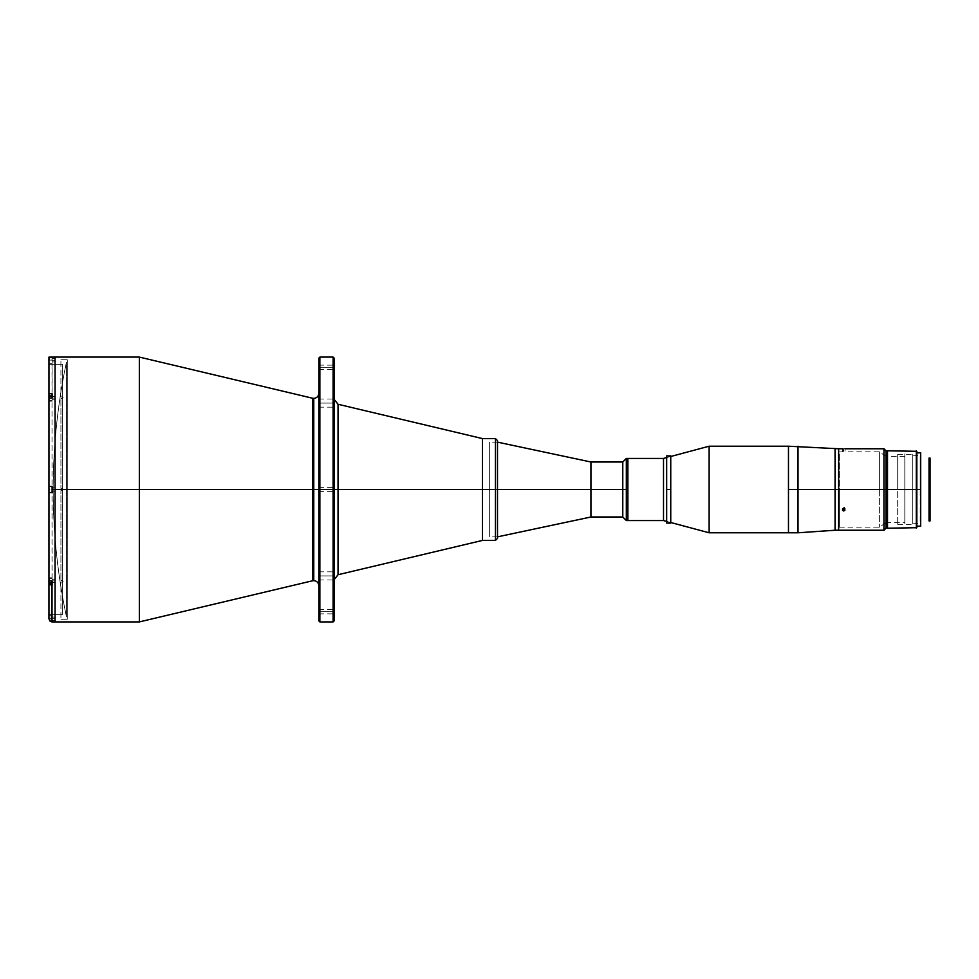 <?xml version="1.0" encoding="UTF-8"?>
<svg xmlns="http://www.w3.org/2000/svg" width="979" height="979" viewBox="0 0 979 979"><rect width="100%" height="100%" fill="white"/><g stroke="black" fill="none" stroke-linecap="round" stroke-linejoin="round"><path stroke-width="0.73" stroke-dasharray="4.89 3.67" d="M53.172 489.5C53.184 446.632 57.602 404.229 66.425 362.291L66.425 616.709C57.602 574.771 53.184 532.368 53.172 489.5L53.172 489.5A617.211 617.211 0 0 0 66.425 616.709L66.425 362.291A617.211 617.211 0 0 0 53.172 489.5L53.172 489.5M67.282 489.5L63.158 489.5L67.282 489.5L67.282 619.254L67.282 359.746L67.282 619.254L67.282 362.193L67.282 616.807L67.282 489.5L63.158 489.5L67.282 489.5L67.282 359.746L67.282 489.5M60.918 490.675L62.705 490.675L60.918 490.675L60.918 580.425L60.918 490.675M62.705 580.425L60.918 580.425L62.705 580.425M63.109 581.465L62.705 582.077L63.109 581.465M60.918 582.077L62.705 582.077L60.918 582.077L60.918 619.254L60.918 582.077M62.705 619.254L60.918 619.254L62.705 619.254M60.918 488.325L62.705 488.325L60.918 488.325L60.918 398.575L60.918 488.325M62.705 398.575L60.918 398.575L62.705 398.575M63.109 397.535L62.705 396.923L63.109 397.535M60.918 396.923L62.705 396.923L60.918 396.923L60.918 359.746L60.918 396.923M62.705 359.746L60.918 359.746L62.705 359.746M318.848 489.5L318.848 393.277L318.848 585.723L318.848 489.5L318.848 585.723L318.848 489.5L313.757 489.5L313.757 398.367L313.757 489.5L318.848 489.5L318.848 491.642L318.848 489.5L334.133 489.5L318.848 489.5L318.848 491.642L318.848 489.5L334.133 489.5L334.133 491.642L334.133 489.5L318.848 489.5L318.848 358.118L318.848 369.413L318.848 367.284L318.848 369.413L318.848 367.284L334.133 367.284L318.848 367.284L334.133 367.284L334.133 369.413L334.133 367.284L318.848 367.284L318.848 489.5L319.864 489.5L319.864 357.09L319.864 489.5L318.848 489.5L334.133 489.5L334.133 579.678L333.105 357.09L333.105 489.5L319.864 489.5L319.864 621.91L319.864 489.5L333.105 489.5L333.105 621.91L333.105 489.5L334.133 489.5L334.133 620.882L334.133 609.587L334.133 611.716L318.848 611.716L318.848 613.857L318.848 611.716L334.133 611.716L334.133 613.857L334.133 611.716L318.848 611.716L334.133 611.716L334.133 609.587L334.133 613.857L334.133 572.85L334.133 579.996L334.133 575.921L318.848 575.921L318.848 579.996L318.848 575.921L334.133 575.921L334.133 579.996L334.133 575.921L318.848 575.921L318.848 579.996L318.848 575.921L334.133 575.921L334.133 579.996L334.133 399.322L334.133 489.5L334.133 399.322L334.133 489.5L338.049 489.5L318.848 489.5L318.848 487.358L318.848 489.5L334.133 489.5L334.133 487.358L334.133 489.5L318.848 489.5L318.848 575.921L334.133 575.921L318.848 575.921L318.848 571.846L318.848 575.921L334.133 575.921L334.133 571.846L334.133 575.921L318.848 575.921L318.848 403.079L318.848 407.154L318.848 403.079L334.133 403.079L318.848 403.079L318.848 407.154L318.848 403.079L334.133 403.079L334.133 407.154L334.133 403.079L318.848 403.079L334.133 403.079L334.133 407.154L334.133 403.079L318.848 403.079L318.848 399.004L318.848 403.079L334.133 403.079L334.133 399.004L334.133 407.154L334.133 399.004L334.133 407.154L334.133 399.004L334.133 403.079L318.848 403.079L318.848 399.004L318.848 404.633L318.848 393.277L318.848 620.882L318.848 489.5M313.757 489.5L313.757 580.633L313.757 489.5L139.348 489.5L139.348 357.09L139.348 489.5L55.057 489.5L55.057 357.09L55.057 621.91L55.057 362.193L55.057 616.807L55.057 489.5L139.348 489.5L139.348 621.91L139.348 489.5L312.582 489.5L312.582 580.767L312.582 398.233L312.582 489.5L313.757 489.5L313.757 580.633L313.757 489.5M312.582 398.233L312.582 580.767M338.049 574.722L338.049 489.5L482.476 489.5L482.476 438.58L482.476 489.5L338.049 489.5L338.049 574.722L338.049 404.278M334.133 358.118L334.133 569.032L334.133 358.118M52.107 621.91L52.009 398.061L55.057 398.11L55.057 399.787L55.057 398.11L52.107 398.11L52.107 357.09M50.308 621.347L48.95 618.814L48.95 583.105L49.843 584.622L52.107 585.258L52.107 580.89L55.057 580.89L55.057 579.213L55.057 582.566L55.057 580.89L52.107 580.89L55.057 580.89L55.057 582.566L55.057 580.89L52.107 580.89L52.107 582.566L52.107 580.89L55.057 580.89L52.107 580.89L52.107 582.566L52.107 577.83L52.107 578.736L48.95 578.736L48.95 577.83L48.95 580.89L52.107 580.89L49.843 580.302L48.95 578.773L48.95 492.559L52.107 492.559L52.107 486.441L48.95 486.441L48.95 489.5L55.057 489.5L55.057 491.177L55.057 489.5L52.107 489.5L52.107 491.177L52.107 486.441L52.107 489.5L55.057 489.5L55.057 491.177L55.057 489.5L52.107 489.5L52.107 491.177L52.107 489.5L55.057 489.5L52.107 489.5L52.107 487.823L52.107 492.559L52.107 487.823L52.107 489.5L48.95 489.5L48.95 492.559L52.107 492.559L48.95 492.559L52.009 492.559L52.009 580.939L49.843 580.302L48.95 578.773L52.107 578.736L52.107 580.939L48.95 580.89L49.183 583.925L52.009 585.258L52.009 621.873L49.843 620.967L48.95 618.814L48.95 615.693L48.95 618.752L55.057 618.752L55.057 617.48L55.057 620.429L55.057 618.752L52.107 618.752L52.107 620.429L52.107 618.752L48.95 618.752L52.107 618.752L52.107 615.693L52.107 621.873L51.41 621.812M55.057 360.248L55.057 361.936L55.057 360.248L52.107 360.248L55.057 360.248L52.107 360.248L52.107 361.936L52.107 360.248L55.057 360.248L55.057 358.571L55.057 361.936L55.057 360.248M495.447 438.58L495.447 489.5L495.447 438.58L495.447 489.5L497.491 489.5L497.491 440.611L497.491 489.5L489.353 489.5L489.353 536.859L489.353 442.141L489.353 489.5L497.503 489.5L497.503 536.859L497.503 489.5L590.937 489.5L590.937 516.998L590.937 489.5L622.779 489.5L622.779 516.998L622.779 489.5L626.34 489.5L626.34 520.559L626.34 489.5L627.869 489.5L627.869 520.559L627.869 458.441L627.869 489.5L626.34 489.5L626.34 458.441L626.34 489.5L622.779 489.5L622.779 462.002L622.779 489.5L590.937 489.5L590.937 462.002L590.937 489.5L489.353 489.5L497.491 489.5L497.503 442.141L497.503 489.5L482.476 489.5L482.476 540.42L482.476 438.58M338.049 489.5L338.049 404.278L338.049 489.5M318.848 611.716L318.848 613.857L318.848 611.716M334.133 575.921L334.133 571.846L334.133 575.921M334.133 367.284L334.133 365.143L334.133 367.284M334.133 403.079L334.133 399.004L334.133 403.079M318.848 403.079L318.848 399.004L318.848 403.079M318.848 575.921L318.848 579.996L318.848 575.921M318.848 367.284L318.848 365.143L318.848 367.284M52.107 491.201L52.107 489.5L55.057 489.5L55.057 357.09L55.057 621.91L55.057 487.823L55.057 489.5L52.107 489.5L52.107 487.799M52.107 393.742L52.107 395.944L52.107 393.742L49.843 394.378L48.95 395.895L48.95 360.186L48.95 361.422L48.95 360.248L52.107 360.248L52.107 363.307L52.107 360.248L48.95 360.248L52.107 359.929L52.107 360.847L52.107 357.127L52.107 360.248L52.107 358.571L52.107 360.248L48.95 360.248L48.95 357.127L48.95 360.248L49.843 358.02L52.009 357.127L52.009 393.742L49.843 394.378L48.95 395.944L52.107 395.944L52.107 401.17L52.107 400.264L48.95 400.264L48.95 401.17L48.95 398.061L48.95 400.264L52.107 400.264L52.107 395.944L48.95 395.944L48.95 398.11L55.057 398.11L55.057 399.787L55.057 398.11L52.107 398.11L52.107 399.787L52.107 398.11L55.057 398.11L52.107 398.11L52.107 393.742L52.107 401.157L52.107 396.434L52.107 398.11L48.95 398.11L48.95 401.17L48.95 400.264L52.107 400.264L52.107 401.17L52.107 398.11L52.107 400.264L48.95 400.264L49.843 398.698L52.009 398.061L52.107 400.264L52.107 397.78M48.95 614.677L48.95 364.323L62.289 364.323L62.289 614.677L48.95 614.677L62.289 614.677L62.289 364.323L48.95 364.323L48.95 583.056L52.107 583.056L48.95 583.056L48.95 618.814L48.95 615.693L48.95 618.752L55.057 618.752L55.057 620.429L55.057 617.064L55.057 618.752L52.107 618.752L52.107 617.064L52.107 621.873L52.107 615.693L52.107 621.873M52.009 621.873L50.835 621.641M49.843 620.967L49.183 619.976M55.057 398.11L55.057 396.434L55.057 398.11L52.107 398.11L55.057 398.11L55.057 396.434L55.057 398.11M52.107 360.578L52.107 361.936L52.107 360.578M52.107 359.929L52.107 358.571L52.107 359.929M52.107 360.248L52.107 357.127L52.107 360.248M48.95 396.936L48.95 360.186L49.843 358.02L52.107 357.127M48.95 400.227L49.843 398.698L52.009 398.061L52.009 486.441L48.95 486.441L48.95 400.227L48.95 486.441L52.107 486.441L48.95 486.441L52.107 486.441L48.95 486.441L48.95 492.559L52.107 492.559L48.95 492.559L48.95 580.939L48.95 577.83L48.95 578.736L52.107 578.736L52.107 580.89L52.107 578.736L48.95 578.736L48.95 577.855L48.95 583.056L48.95 400.227M52.107 581.22L52.107 585.258M52.107 578.736L52.107 577.83L52.107 578.736M52.107 582.542L55.057 582.566L52.107 582.566M52.107 580.89L52.107 579.213L52.107 580.89L55.057 580.89L52.107 580.89L52.107 579.213L52.107 580.89M55.057 580.89L55.057 579.213L55.057 580.89M52.107 486.441L52.107 492.559M52.107 487.823L55.057 487.823L55.057 490.687L55.057 487.823L55.057 490.149L55.057 487.823L52.107 487.823L52.107 491.177L55.057 491.177L52.107 491.177M52.107 400.264L52.107 401.17L52.107 400.264M52.107 398.11L52.107 396.434L52.107 398.11M55.057 490.149L55.057 491.054L55.057 490.149M55.057 362.291L55.057 616.709L55.057 362.291M55.057 618.752L55.057 617.064L55.057 618.752M48.95 398.061L48.95 583.105M48.95 582.064L48.95 580.939M48.95 487.334L48.95 486.441M48.95 361.422L48.95 363.307L48.95 361.422M48.95 614.066L48.95 593.58L48.95 614.066M930.05 458.074L930.05 489.5L929.034 489.5L929.034 458.074M929.034 458.674L929.034 520.926L929.034 489.5L930.05 489.5L930.05 520.926L930.05 458.674M916.295 489.5L887.512 489.5L887.512 450.793L887.512 528.207L887.512 452.322L887.512 489.5L916.295 489.5L916.295 450.793L916.295 528.207L916.295 489.5M916.809 451.307L916.809 489.5L916.809 452.836L916.809 489.5L920.676 489.5L916.809 489.5L916.809 526.164L916.809 451.307M920.676 452.836L920.676 523.618L920.676 489.5L912.734 489.5L912.734 523.116L912.734 489.5L920.174 489.5L920.174 523.116L920.174 489.5L912.734 489.5L920.174 489.5L920.174 455.884L920.676 489.5L920.676 452.836M912.734 489.5L912.734 455.884L912.734 489.5L897.706 489.5L897.706 524.634L897.706 489.5L912.734 489.5L912.734 524.634L912.734 489.5L897.706 489.5L912.734 489.5L912.734 454.366L912.734 489.5M920.174 489.5L920.174 455.884L920.174 489.5M920.676 526.164L920.676 455.382L920.676 526.164M916.809 527.693L916.809 452.836L916.809 527.693M897.706 489.5L897.706 454.366L897.706 489.5M670.75 456.495L666.675 457.585L670.75 456.495M666.675 521.415L670.75 522.505L666.675 521.415M788.474 446.216L788.474 532.784M709.126 532.784L709.126 446.216L709.126 532.784M663.517 458.441L663.517 520.559L663.517 458.441M843.237 451.833L843.727 448.786L843.971 451.833L843.237 451.833M843.237 448.774L844.999 448.761L843.727 448.786L843.727 451.833L843.237 448.774M842.552 448.761L842.478 451.821L839.395 451.821L839.395 527.179L839.395 489.5L879.375 489.5L839.395 489.5L879.375 489.5L879.375 527.179L879.375 489.5L885.909 489.5L885.909 522.602L885.909 489.5L879.375 489.5L879.375 527.179L879.375 489.5L885.909 489.5L885.909 522.602L885.909 489.5L904.829 489.5L887.011 489.5L904.829 489.5L904.829 522.602L904.829 453.852L904.829 525.148L904.829 456.398L904.829 522.602L904.829 489.5L885.909 489.5L885.909 456.398L885.909 489.5L879.375 489.5L879.375 451.821L879.375 489.5L839.395 489.5L839.395 451.821M883.951 489.5L838.636 489.5L838.636 448.761L838.636 489.5L883.951 489.5L883.951 448.761L883.951 489.5L885.995 489.5L883.951 489.5L883.951 530.239L883.951 489.5M842.552 508.762L843.971 509.41L844.999 508.346L843.727 507.232L843.727 508.762L843.237 507.318L843.727 508.762L842.454 509.875L843.237 510.879L843.727 509.435L842.552 507.917L843.727 507.232L844.975 508.125L844.62 509.117L844.424 507.416L842.552 507.917M844.901 508.762L843.727 509.435L843.727 510.965L844.424 510.781L844.424 508.945L842.454 509.875L843.237 510.879L844.62 510.646L843.727 507.232L844.901 507.917M885.995 450.793L885.995 489.5L885.995 450.793M885.995 528.207L885.995 452.836L885.995 528.207M904.829 489.5L904.829 456.398L904.829 489.5M885.909 489.5L885.909 456.398L885.909 489.5M879.375 489.5L879.375 451.821L879.375 489.5M838.636 530.239L838.636 489.5L835.075 489.5L835.075 448.761L835.075 489.5L798.007 489.5L798.007 446.216L798.007 489.5L788.474 489.5L788.474 448.761L788.474 530.239L788.474 489.5L798.007 489.5L798.007 532.784L798.007 489.5L835.075 489.5L835.075 530.239L835.075 489.5L838.636 489.5L838.636 530.239L838.636 448.761M482.476 540.42L482.476 441.627L482.476 489.5L495.447 489.5L495.447 540.42M497.491 440.611L497.491 538.389M495.447 489.5L495.447 540.42L495.447 489.5M497.491 503.243L497.491 536.859L497.491 503.243M887.011 489.5L887.011 450.903L887.011 489.5M887.512 489.5L887.512 450.903L887.512 489.5M838.636 489.5L838.636 451.821L838.636 489.5M670.75 489.5L666.675 489.5L666.675 455.884L666.675 523.116L666.675 458.943L666.675 520.057L666.675 489.5L670.75 489.5L670.75 455.896L670.75 523.104L670.75 489.5M669.22 455.896L670.75 455.896L670.75 486.551L670.75 455.896M670.75 523.104L669.22 523.104M67.282 619.254L60.918 619.254M67.282 359.746L60.918 359.746M318.848 407.154L334.133 407.154L318.848 407.154M318.848 579.996L334.133 579.996L318.848 579.996M318.848 369.413L334.133 369.413M318.848 613.857L334.133 613.857M318.848 491.642L334.133 491.642L318.848 491.642M318.848 487.358L334.133 487.358L318.848 487.358M318.848 609.587L334.133 609.587M318.848 365.143L334.133 365.143M318.848 399.004L334.133 399.004L318.848 399.004M318.848 571.846L334.133 571.846L318.848 571.846M55.057 620.429L52.107 620.429M55.057 399.787L52.107 399.787L55.057 399.787M52.107 577.83L48.95 577.83L52.107 577.83M55.057 361.936L52.107 361.936M48.95 615.693L52.107 615.693M55.057 396.434L52.107 396.434L55.057 396.434M55.057 358.571L52.107 358.571M48.95 363.307L52.107 363.307M52.107 401.17L48.95 401.17L52.107 401.17M55.057 579.213L52.107 579.213L55.057 579.213M55.057 617.064L52.107 617.064M497.503 442.141L489.353 442.141M497.503 536.859L489.353 536.859M912.734 523.116L920.676 523.618M912.734 455.884L920.676 455.382M897.706 524.634L912.734 524.634M897.706 454.366L912.734 454.366M839.395 527.179L879.375 527.179L885.995 522.602M885.909 522.602L904.829 522.602M904.829 456.398L885.995 456.398M885.909 456.398L879.375 451.821L844.999 451.821L844.999 448.761"/><path stroke-width="1.47" d="M482.476 438.58L482.476 540.42L482.476 489.5L495.447 489.5L495.447 438.58L495.447 489.5L495.447 438.58L482.476 438.58L338.049 404.278L338.049 489.5L318.848 489.5L318.848 620.882L319.864 621.91L319.864 489.5L319.864 621.91L333.105 621.91L333.105 489.5L333.105 621.91L334.133 620.882L334.133 358.118L333.105 357.09L333.105 489.5L333.105 357.09L319.864 357.09L319.864 489.5L319.864 357.09L318.848 358.118L318.848 489.5L313.757 489.5L313.757 398.367L313.757 580.633L313.757 489.5L338.049 489.5L338.049 574.722L338.049 489.5L482.476 489.5L482.476 438.58L482.476 489.5L338.049 489.5L338.049 574.722L334.133 579.678M55.057 621.91L52.107 621.91L55.057 621.91L55.057 357.09L52.107 357.09L55.057 357.09L55.057 621.91L139.348 621.91L312.582 580.767L312.582 398.233L312.582 489.5L313.757 489.5L312.582 489.5L312.582 580.767L312.582 489.5L139.348 489.5L139.348 621.91L139.348 489.5L55.057 489.5L55.057 621.91L55.057 357.09L55.057 489.5L139.348 489.5L139.348 357.09L139.348 489.5L312.582 489.5L312.582 398.233L313.757 398.367C316.853 398.061 318.554 396.373 318.848 393.277M313.757 489.5L313.757 580.633L313.757 489.5M338.049 489.5L338.049 404.278L338.049 489.5M334.133 620.882L334.133 358.118M318.848 358.118L318.848 620.882M50.308 621.359L48.95 618.814L48.95 583.105L48.95 618.814L49.843 620.98L52.009 621.873L52.009 585.258L49.183 583.925L48.95 580.939L52.107 580.939L52.107 585.258L52.107 583.056L48.95 583.056L48.95 614.677M52.107 487.799L52.107 492.559L48.95 492.559L48.95 486.441L52.107 486.441L52.107 492.559L48.95 492.559L48.95 583.105L52.107 583.056L52.107 580.89L51.41 621.812L52.107 621.91M52.107 357.09L48.95 357.127L48.95 393.742L52.107 393.742L52.107 398.061L48.95 398.061L48.95 393.742L52.107 393.742L52.107 398.061L52.107 395.944L48.95 395.944L52.107 395.944L52.107 393.742M52.107 492.559L52.107 487.823M48.95 492.559L48.95 580.939L52.107 580.939M52.107 398.061L48.95 398.061L48.95 486.441L52.107 486.441M52.107 357.127L48.95 357.127L48.95 486.441M48.95 492.327L48.95 487.334M52.107 585.258L49.843 584.622L48.95 583.105M930.05 520.926L930.05 489.5L929.034 489.5L930.05 489.5L930.05 458.074L929.034 458.074L929.034 520.926L930.05 520.926L930.05 458.674M929.034 458.674L929.034 520.926M338.049 574.722L482.476 540.42L482.476 489.5L495.447 489.5L495.447 540.42L495.447 489.5L495.447 540.42L497.491 538.389L497.503 442.141L497.503 489.5L590.937 489.5L590.937 462.002L590.937 489.5L622.779 489.5L622.779 462.002L622.779 489.5L626.34 489.5L626.34 458.441L626.34 489.5L627.869 489.5L627.869 458.441L627.869 520.559L627.869 489.5L626.34 489.5L626.34 520.559L626.34 489.5L622.779 489.5L622.779 516.998L622.779 489.5L590.937 489.5L590.937 516.998L590.937 489.5L497.503 489.5L497.503 536.859L497.491 440.611L497.491 538.389L497.491 489.5L495.447 489.5L497.491 489.5L497.491 440.611L495.447 438.58M916.295 489.5L916.295 450.793L916.295 489.5L916.809 451.307L916.809 489.5L920.676 489.5L920.676 452.836L920.676 526.164L920.676 489.5L916.809 489.5L916.809 527.693L916.295 489.5L916.295 528.207L916.295 489.5L887.512 489.5L916.295 489.5M887.512 450.793L887.512 489.5L887.512 450.793L916.809 451.307M887.512 528.207L887.512 489.5L887.512 528.207L916.809 527.693M709.126 446.216L670.75 456.495L709.126 446.216L709.126 532.784L709.126 446.216L788.474 446.216L709.126 446.216M666.675 457.585L663.517 458.441L663.517 520.559L666.675 521.415L663.517 520.559L663.517 458.441L627.869 458.441L663.517 458.441L666.675 457.585M670.75 522.505L709.126 532.784L788.474 532.784L788.474 446.216L788.474 489.5L883.951 489.5L883.951 448.761L883.951 489.5L885.995 489.5L885.995 450.793L885.995 528.207L885.995 489.5L883.951 489.5L883.951 530.239L883.951 489.5L838.636 489.5L838.636 530.239L838.636 448.761L838.636 489.5L835.075 489.5L835.075 448.761L835.075 489.5L798.007 489.5L798.007 446.216L798.007 489.5L788.474 489.5L788.474 446.216L838.636 448.761L838.636 530.239L835.075 530.239L835.075 489.5L835.075 530.239L798.007 532.784L798.007 489.5L798.007 532.784L709.126 532.784L670.75 522.505M627.869 520.559L663.517 520.559L626.34 520.559L622.779 516.998L590.937 516.998L497.491 536.859M844.975 448.761L883.951 448.761L885.995 450.793M844.779 508.958L842.662 508.945M842.552 508.762L843.727 509.435L844.901 508.762M843.727 509.435L843.727 510.965L843.971 509.41M844.204 508.847L844.901 510.292L843.237 510.879L842.454 509.863L843.237 508.847L844.62 509.08L844.901 510.292L843.727 510.965L842.552 510.292L842.821 509.08L843.971 508.774M887.011 528.097L887.011 450.903L887.011 489.5L885.995 489.5L887.512 489.5L887.512 528.097M788.474 532.784L788.474 489.5L788.474 532.784M669.22 455.896L666.675 455.884L666.675 489.5L670.75 489.5L670.75 455.896L669.22 455.896M670.75 455.896L670.75 489.5L666.675 489.5L666.675 523.116L666.675 455.884M670.75 489.5L670.75 523.104L670.75 489.5M666.675 523.116L670.75 523.104M312.582 580.767L313.757 580.633C316.853 580.939 318.554 582.627 318.848 585.723M55.057 357.09L139.348 357.09L312.582 398.233M338.049 404.278L334.133 399.322M497.503 442.141L590.937 462.002L622.779 462.002L626.34 458.441L627.869 458.441M920.676 452.836L916.809 452.836M920.676 526.164L916.809 526.164M838.636 448.761L842.454 448.761M885.995 522.602L887.011 522.602M838.636 530.239L883.951 530.239L885.995 528.207M885.995 456.398L887.011 456.398M495.447 540.42L482.476 540.42"/></g></svg>
